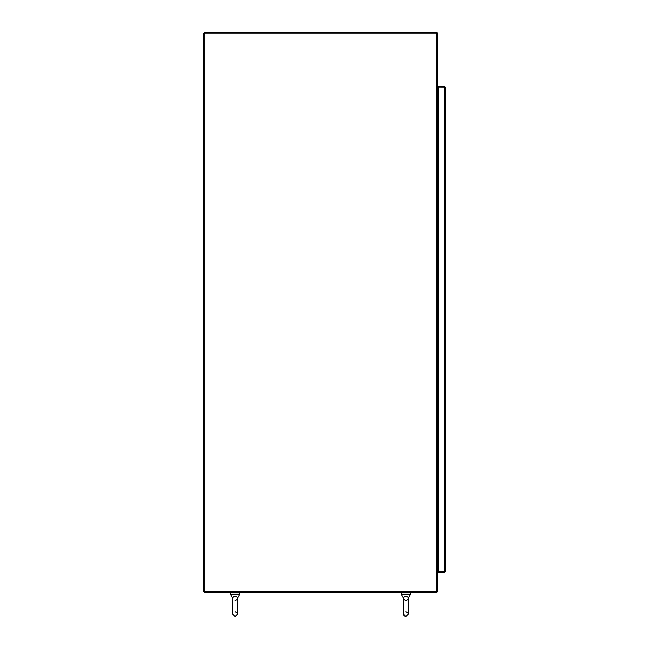 <?xml version="1.0" encoding="UTF-8"?>
<svg xmlns="http://www.w3.org/2000/svg" width="649" height="649" viewBox="0 0 649 649"><rect width="100%" height="100%" fill="white"/><g stroke="black" fill="none" stroke-linecap="round" stroke-linejoin="round"><path stroke-width="0.97" d="M436.672 566.845L437.402 566.845L437.402 591.344A0.974 0.974 0 0 1 436.436 592.31L204.289 592.31L204.289 591.588L203.559 591.588L203.559 33.18L204.289 33.18L204.289 591.588L436.672 591.588L436.672 33.18L204.289 33.18L204.289 32.45L436.436 32.45A0.974 0.974 0 0 1 437.402 33.424L437.402 88.97L436.672 88.97M436.436 89.7L437.402 89.7L437.402 566.115L436.436 566.115M438.651 89.7L437.402 89.7M438.651 566.115L437.402 566.115M436.704 88.97A0.974 0.974 0 0 0 437.645 89.7L437.645 566.115A0.974 0.974 0 0 0 436.704 566.845M438.651 88.97L437.402 88.726M438.651 566.845L437.402 567.08M444.565 87.177L438.651 87.153L438.651 86.422L444.468 86.422L445.441 87.396L445.441 571.574L438.651 571.81L438.651 87.161L444.468 87.161L444.468 86.422M444.468 571.818L444.468 572.548L438.651 572.548L438.651 571.818L444.468 571.818L444.468 87.161L445.441 87.396M444.468 572.548L445.441 571.574M410.72 592.31L410.72 592.797L401.017 592.797L401.017 592.31M403.459 614.141L405.868 616.55L408.278 614.181L408.278 606.15L408.278 614.181L405.868 616.55C402.688 615.682 403.548 613.135 403.459 614.141L403.459 598.151C403.224 597.364 404.027 596.755 405.868 596.334C407.71 596.755 408.513 597.364 408.278 598.151L408.229 597.761M405.868 611.739C407.994 612.834 408.797 613.638 408.278 614.141L408.278 598.151C408.619 598.995 407.815 599.79 405.868 600.56C403.921 599.603 403.118 598.8 403.459 598.151L401.52 594.735L410.217 594.735L410.217 592.797M401.52 594.735L401.52 592.797M408.278 606.15L408.278 598.151L410.217 594.735M404.66 596.561L403.646 597.413M239.943 592.31L239.943 592.797L230.241 592.797L230.241 592.31M235.092 611.739C237.226 612.834 238.029 613.638 237.502 614.141L237.502 606.15L237.502 614.181L235.092 616.55L232.691 614.181L232.691 606.15L232.691 614.181L235.092 616.55L237.502 614.181L237.502 598.151L239.44 594.735L230.752 594.735L232.691 598.151C232.456 597.364 233.259 596.755 235.092 596.334C236.934 596.755 237.737 597.364 237.502 598.151L237.453 597.761M239.44 594.735L239.44 592.797M230.752 594.735L230.752 592.797M233.883 596.561L232.869 597.413M437.937 566.845A3.878 3.878 0 0 1 437.402 569.952M437.402 86.106A3.878 3.878 0 0 1 437.994 88.97A3.878 3.878 0 0 0 437.402 86.106M405.868 600.56C407.815 599.79 408.619 598.995 408.278 598.151M232.691 598.151L232.691 606.15M237.502 606.15L237.502 598.151C237.85 598.995 237.047 599.79 235.092 600.56"/></g></svg>
